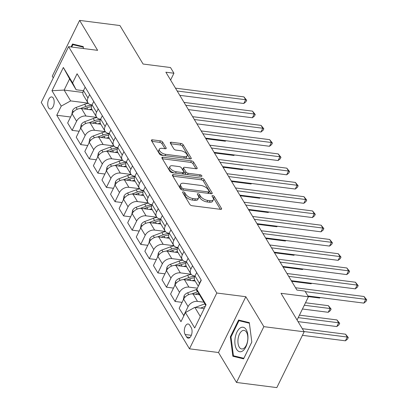 <?xml version="1.0" encoding="UTF-8"?>
<svg xmlns="http://www.w3.org/2000/svg" width="408" height="408" viewBox="0 0 408 408"><rect width="100%" height="100%" fill="white"/><g stroke="black" fill="none" stroke-linecap="round" stroke-linejoin="round"><path stroke-width="0.61" d="M183.304 191.852A1.306 0.612 26.1 0 0 182.6 192.061A1.306 0.612 26.1 0 0 182.667 192.494L189.822 204.393A1.867 0.877 26.1 0 0 192.081 205.714L220.575 209.345A1.867 0.877 26.1 0 0 221.58 209.049A1.867 0.877 26.1 0 0 221.488 208.427L214.328 196.534A1.306 0.612 26.1 0 0 212.752 195.611A1.306 0.612 26.1 0 0 212.048 195.815A1.306 0.612 26.1 0 0 212.114 196.253L213.037 197.788A5.972 2.805 26.1 0 1 213.338 199.772A5.972 2.805 26.1 0 1 210.13 200.726L207.754 200.425A5.972 2.805 26.1 0 1 200.532 196.197L199.609 194.657A1.306 0.612 26.1 0 0 198.028 193.734A1.306 0.612 26.1 0 0 197.324 193.938A1.306 0.612 26.1 0 0 197.39 194.371L198.319 195.911A5.972 2.805 26.1 0 1 198.614 197.895A5.972 2.805 26.1 0 1 195.406 198.849L193.03 198.548A5.972 2.805 26.1 0 1 185.808 194.32L184.885 192.78A1.306 0.612 26.1 0 0 183.304 191.852M48.588 107.799A6.084 3.157 -82.7 0 0 50.184 109.007A6.084 3.157 -82.7 0 0 53.734 105.086A6.084 3.157 -82.7 0 0 53.315 98.144A6.084 3.157 -82.7 0 0 51.724 96.931A6.084 3.157 -82.7 0 0 48.169 100.858A6.084 3.157 -82.7 0 0 48.588 107.799M162.695 142.168A1.867 0.877 26.1 0 0 160.436 140.847L152.444 139.827A1.867 0.877 26.1 0 0 151.439 140.123A1.867 0.877 26.1 0 0 151.531 140.745L159.482 153.954A1.867 0.877 26.1 0 0 161.736 155.275L190.235 158.911A1.867 0.877 26.1 0 0 191.235 158.61A1.867 0.877 26.1 0 0 191.143 157.993L183.197 144.779A1.867 0.877 26.1 0 0 180.938 143.458L171.284 142.229A1.867 0.877 26.1 0 0 170.279 142.525A1.867 0.877 26.1 0 0 170.371 143.147L173.772 148.798A1.867 0.877 26.1 0 0 176.032 150.119L180.821 150.731A4.993 2.346 26.1 0 1 185.574 152.847A4.993 2.346 26.1 0 1 187.104 155.922A4.993 2.346 26.1 0 1 184.421 156.723L165.663 154.331A4.993 2.346 26.1 0 1 160.905 152.215A4.993 2.346 26.1 0 1 159.375 149.139A4.993 2.346 26.1 0 1 162.058 148.339L165.184 148.736A1.867 0.877 26.1 0 0 166.189 148.441A1.867 0.877 26.1 0 0 166.097 147.818L162.695 142.168L161.956 143.672A1.867 0.877 26.1 0 0 159.701 142.351L151.904 141.357M263.849 326.655L245.835 296.713L218.499 352.517L236.507 382.459L263.849 326.655L304.169 331.796L281.01 293.301L308.428 296.8L304.995 291.093L296.932 290.068L165.872 72.206L173.936 73.236L170.503 67.534L143.086 64.036L119.927 25.541L79.606 20.4L52.27 76.204L53.28 77.887M245.835 296.713L216.806 293.015L68.59 46.64L97.619 50.342L79.606 20.4M173.39 174.644A1.867 0.877 26.1 0 0 172.385 174.945A1.867 0.877 26.1 0 0 172.482 175.562L180.428 188.771A1.867 0.877 26.1 0 0 182.687 190.097L211.181 193.729A1.867 0.877 26.1 0 0 212.186 193.428A1.867 0.877 26.1 0 0 212.089 192.811L204.143 179.602A1.867 0.877 26.1 0 0 201.884 178.276L173.39 174.644L172.732 175.986M169.952 171.365L162.007 158.151A1.867 0.877 26.1 0 1 161.915 157.534A1.867 0.877 26.1 0 1 162.914 157.233L191.413 160.869A1.867 0.877 26.1 0 1 193.667 162.19L197.069 167.846A1.867 0.877 26.1 0 1 197.166 168.463A1.867 0.877 26.1 0 1 196.161 168.759L184.605 167.29A1.867 0.877 26.1 0 0 183.6 167.586A1.867 0.877 26.1 0 0 183.697 168.208L185.951 171.957A1.867 0.877 26.1 0 0 188.205 173.278L200.241 174.813A1.306 0.612 26.1 0 1 201.486 175.364A1.306 0.612 26.1 0 1 201.884 176.169A1.306 0.612 26.1 0 1 201.18 176.378L172.212 172.686A1.867 0.877 26.1 0 1 169.952 171.365M304.169 331.796L276.828 387.6L236.507 382.459M191.235 327.675L189.725 325.166A5.896 3.06 -82.7 0 0 188.18 323.993A5.896 3.06 -82.7 0 0 184.737 327.792A5.896 3.06 -82.7 0 0 185.145 334.514L186.655 337.023A5.896 3.06 -82.7 0 0 188.195 338.196A5.896 3.06 -82.7 0 0 191.638 334.397A5.896 3.06 -82.7 0 0 191.235 327.675M216.806 293.015L189.465 348.815L41.249 102.444L68.59 46.64M205.795 305.317L200.313 296.198L196.814 289.343L201.287 280.214L77.087 73.766L72.619 82.89L76.112 89.745L69.595 78.907L64.127 90.071L70.645 100.903L88.164 103.137M196.814 289.343L206.081 304.74L194.703 327.966L185.436 312.569L194.846 307.357L204.214 308.55M70.574 116.999L56.768 115.24L180.968 321.693L185.436 312.569M56.768 115.24L61.241 106.116L51.974 90.719L63.352 67.488L72.619 82.89M218.499 352.517L189.465 348.815M170.595 80.055L173.936 73.236M297.065 319.989L308.428 296.8M194.846 307.357L200.328 316.475M82.916 92.463L64.127 90.071L51.974 90.719M79.152 131.259L72.119 130.361L67.662 122.946L72.129 113.822A7.609 5.437 -31 0 1 81.539 108.615L92.244 109.976M72.119 130.361L76.592 121.237A7.609 5.437 -31 0 1 85.996 116.025L96.742 117.397M87.73 145.513L80.697 144.621L76.235 137.205L80.707 128.081A7.609 5.437 -31 0 1 90.112 122.869L100.822 124.236M80.697 144.621L85.165 135.492A7.609 5.437 -31 0 1 94.574 130.285L105.315 131.651M96.303 159.773L89.276 158.875L84.813 151.465L89.286 142.336A7.609 5.437 -31 0 1 98.69 137.129L109.4 138.496M89.276 158.875L93.743 149.751A7.609 5.437 -31 0 1 103.153 144.544L113.893 145.911M104.882 174.032L97.854 173.135L93.391 165.719L97.864 156.596A7.609 5.437 -31 0 1 107.268 151.383L117.978 152.75M97.854 173.135L102.321 164.011A7.609 5.437 -31 0 1 111.731 158.799L122.471 160.171M113.46 188.287L106.427 187.394L101.969 179.979L106.437 170.855A7.609 5.437 -31 0 1 115.847 165.643L126.556 167.01M106.427 187.394L110.899 178.265A7.609 5.437 -31 0 1 120.304 173.058L131.05 174.425M122.038 202.546L115.005 201.649L110.548 194.234L115.015 185.11A7.609 5.437 -31 0 1 124.425 179.903L135.13 181.264M115.005 201.649L119.478 192.525A7.609 5.437 -31 0 1 128.882 187.313L139.628 188.685M130.616 216.806L123.583 215.909L119.126 208.493L123.593 199.369A7.609 5.437 -31 0 1 132.998 194.157L143.708 195.524M123.583 215.909L128.056 206.785A7.609 5.437 -31 0 1 137.46 201.572L148.206 202.944M139.189 231.061L132.161 230.163L127.699 222.753L132.172 213.629A7.609 5.437 -31 0 1 141.576 208.417L152.286 209.783M132.161 230.163L136.629 221.039A7.609 5.437 -31 0 1 146.039 215.832L156.779 217.199M147.767 245.32L140.74 244.423L136.277 237.007L140.75 227.883A7.609 5.437 -31 0 1 150.154 222.676L160.864 224.038M140.74 244.423L145.207 235.299A7.609 5.437 -31 0 1 154.617 230.087L165.357 231.458M156.346 259.575L149.318 258.682L144.855 251.267L149.323 242.143A7.609 5.437 -31 0 1 158.732 236.931L169.442 238.298M149.318 258.682L153.785 249.558A7.609 5.437 -31 0 1 163.19 244.346L173.936 245.718M164.924 273.834L157.891 272.937L153.434 265.526L157.901 256.403A7.609 5.437 -31 0 1 167.311 251.19L178.016 252.557M157.891 272.937L162.364 263.813A7.609 5.437 -31 0 1 171.768 258.606L182.514 259.973M173.502 288.094L166.469 287.196L162.012 279.781L166.479 270.657A7.609 5.437 -31 0 1 175.889 265.45L186.594 266.812M166.469 287.196L170.942 278.072A7.609 5.437 -31 0 1 180.346 272.86L191.092 274.232M182.08 302.348L175.047 301.456L170.585 294.041L175.058 284.917A7.609 5.437 -31 0 1 184.462 279.704L195.172 281.071M175.047 301.456L179.515 292.332A7.609 5.437 -31 0 1 188.924 287.12L197.375 288.196M183.881 315.746L179.163 308.3L183.636 299.171A7.609 5.437 -31 0 1 193.04 293.964L199.599 294.8M183.626 315.71L188.093 306.587A7.609 5.437 -31 0 1 197.503 301.379L203.918 302.195M194.973 276.032L194.392 275.961A7.609 5.437 -31 0 1 190.827 273.85A7.609 5.437 -31 0 1 190.898 269.101L192.561 265.71M186.395 261.773L185.813 261.701A7.609 5.437 -31 0 1 182.249 259.59A7.609 5.437 -31 0 1 182.32 254.847L183.983 251.45M177.817 247.518L177.235 247.442A7.609 5.437 -31 0 1 173.67 245.33A7.609 5.437 -31 0 1 173.742 240.587L175.404 237.196M169.238 233.259L168.662 233.187A7.609 5.437 -31 0 1 165.097 231.076A7.609 5.437 -31 0 1 165.164 226.328L166.826 222.936M160.66 219.004L160.084 218.928A7.609 5.437 -31 0 1 156.519 216.816A7.609 5.437 -31 0 1 156.585 212.073L158.248 208.677M152.087 204.745L151.506 204.668A7.609 5.437 -31 0 1 147.941 202.562A7.609 5.437 -31 0 1 148.007 197.814L149.67 194.422M143.509 190.485L142.928 190.414A7.609 5.437 -31 0 1 139.363 188.302A7.609 5.437 -31 0 1 139.434 183.559L141.097 180.163M134.931 176.231L134.349 176.154A7.609 5.437 -31 0 1 130.784 174.043A7.609 5.437 -31 0 1 130.856 169.3L132.518 165.903M126.353 161.971L125.771 161.894A7.609 5.437 -31 0 1 122.211 159.788A7.609 5.437 -31 0 1 122.278 155.04L123.94 151.649M117.774 147.711L117.198 147.64A7.609 5.437 -31 0 1 113.633 145.529A7.609 5.437 -31 0 1 113.699 140.786L115.362 137.389M109.196 133.457L108.62 133.38A7.609 5.437 -31 0 1 105.055 131.269A7.609 5.437 -31 0 1 105.121 126.526L106.784 123.129M100.623 119.197L100.042 119.126A7.609 5.437 -31 0 1 96.477 117.014A7.609 5.437 -31 0 1 96.543 112.266L98.211 108.875M92.045 104.938L91.463 104.866A7.609 5.437 -31 0 1 87.898 102.755A7.609 5.437 -31 0 1 87.97 98.012L89.633 94.615M83.467 90.683L76.112 89.745M198.905 285.08A7.609 5.437 -31 0 1 199.471 283.361L201.134 279.965M198.314 286.288L194.942 280.694A7.609 5.437 -31 0 1 195.014 275.946L196.676 272.554M190.827 273.85L186.369 266.434A7.609 5.437 -31 0 1 186.436 261.691L188.098 258.295M182.249 259.59L177.791 252.175A7.609 5.437 -31 0 1 177.857 247.432L179.52 244.035M173.67 245.33L169.213 237.92A7.609 5.437 -31 0 1 169.279 233.172L170.942 229.781M165.097 231.076L160.635 223.661A7.609 5.437 -31 0 1 160.701 218.917L162.369 215.521M156.519 216.816L152.056 209.401A7.609 5.437 -31 0 1 152.128 204.658L153.791 201.266M147.941 202.562L143.478 195.146A7.609 5.437 -31 0 1 143.55 190.398L145.212 187.007M139.363 188.302L134.905 180.887A7.609 5.437 -31 0 1 134.971 176.144L136.634 172.747M130.784 174.043L126.327 166.632A7.609 5.437 -31 0 1 126.393 161.884L128.056 158.493M122.211 159.788L117.749 152.373A7.609 5.437 -31 0 1 117.815 147.63L119.478 144.233M113.633 145.529L109.171 138.113A7.609 5.437 -31 0 1 109.242 133.37L110.905 129.974M105.055 131.269L100.592 123.859A7.609 5.437 -31 0 1 100.664 119.111L102.326 115.719M96.477 117.014L92.019 109.599A7.609 5.437 -31 0 1 92.086 104.856L93.748 101.459M87.898 102.755L83.441 95.339A7.609 5.437 -31 0 1 83.507 90.596L85.17 87.2M70.645 100.903L61.241 106.116M63.352 67.488L69.595 78.907M249.319 322.641L238.583 320.035L230.347 336.84L232.856 356.25L243.591 358.856L251.823 342.047L249.319 322.641M71.752 47.042L72.925 44.651L83.329 47.175L83.507 48.542L83.263 46.609L72.527 44.003L71.079 46.956M238.257 356.939L232.856 356.25M231.02 336.926L230.347 336.84M183.34 193.611A1.306 0.612 26.1 0 1 184.146 194.29L185.069 195.825A5.972 2.805 26.1 0 0 192.29 200.058L193.03 198.548M198.614 197.895L197.875 199.405A5.972 2.805 26.1 0 1 194.667 200.359L192.29 200.058M213.338 199.772L212.599 201.282A5.972 2.805 26.1 0 1 209.391 202.235L207.014 201.934A5.972 2.805 26.1 0 1 199.792 197.701L198.869 196.166A1.306 0.612 26.1 0 0 198.059 195.488M220.376 209.319L213.593 198.043A1.306 0.612 26.1 0 0 212.782 197.365M210.982 193.703L203.403 181.106A1.867 0.877 26.1 0 0 201.149 179.785L172.849 176.179M181.902 187.823A1.306 0.612 26.1 0 0 183.483 188.751L208.498 191.939A1.306 0.612 26.1 0 0 209.197 191.729A1.306 0.612 26.1 0 0 209.131 191.296L208.156 189.674A5.972 2.805 26.1 0 0 200.935 185.446L183.84 183.263A5.972 2.805 26.1 0 0 180.627 184.217A5.972 2.805 26.1 0 0 180.928 186.201L181.902 187.823L181.167 189.332A1.306 0.612 26.1 0 0 181.478 189.689M208.34 193.367A1.306 0.612 26.1 0 0 208.457 193.239L209.197 191.729M180.627 184.217L179.887 185.727A5.972 2.805 26.1 0 0 180.188 187.711L180.928 186.201M181.167 189.332L180.188 187.711M162.379 158.768L190.674 162.379L191.413 160.869M195.962 168.734L192.928 163.7A1.867 0.877 26.1 0 0 190.674 162.379M183.6 167.586L182.861 169.096A1.867 0.877 26.1 0 0 182.957 169.713L185.212 173.466A1.867 0.877 26.1 0 0 186.532 174.512M172.615 165.76A4.993 2.346 26.1 0 0 169.927 166.556A4.993 2.346 26.1 0 0 171.457 169.631A4.993 2.346 26.1 0 0 176.215 171.748L182.825 172.589A1.867 0.877 26.1 0 0 183.829 172.293A1.867 0.877 26.1 0 0 183.733 171.676L181.478 167.923A1.867 0.877 26.1 0 0 179.219 166.602L172.615 165.76M169.927 166.556L169.192 168.065A4.993 2.346 26.1 0 0 173.976 172.91M182.82 174.037A1.867 0.877 26.1 0 0 183.09 173.803L183.829 172.293M164.985 148.711L161.956 143.672M159.375 149.139L158.636 150.644A4.993 2.346 26.1 0 0 163.424 155.489M184.982 158.238A4.993 2.346 26.1 0 0 186.369 157.432L187.104 155.922M190.031 158.885L182.458 146.288A1.867 0.877 26.1 0 0 180.198 144.968L170.743 143.759M195.396 307.428A5.039 3.601 -31 0 1 196.182 307.076L204.75 303.873A14.55 10.394 -31 0 1 204.898 303.822M302.435 335.335L345.403 340.813L347.249 337.044L345.535 334.193L302.292 328.68M203.924 308.514L204.296 308.377M205.306 306.321L200.583 308.091M304.006 331.531L347.249 337.044L348.279 337.584L347.54 339.094L345.403 340.813M345.535 334.193L348.279 337.584M307.933 295.978L363.875 303.108L365.721 299.339L305.322 291.638M364.007 296.489L366.751 299.88L365.721 299.339L364.007 296.489L295.545 287.757M366.751 299.88L366.012 301.39L363.875 303.108M183.314 299.824L184.074 295.841A5.039 3.601 -31 0 1 187.604 292.822L196.177 289.619A14.55 10.394 -31 0 1 196.84 289.384M195.35 294.255L198.303 293.153A14.55 10.394 -31 0 1 198.691 293.015M298.039 321.611L336.824 326.558L338.671 322.784L336.957 319.933L299.436 315.149M197.972 291.608A14.55 10.394 149 0 0 197.477 291.786L191.775 293.918M298.223 317.628L338.671 322.784L339.701 323.33L338.961 324.839L336.824 326.558M336.957 319.933L339.701 323.33M192.143 280.684A14.55 10.394 -31 0 1 194.657 280.112M174.741 285.564L175.496 281.581A5.039 3.601 -31 0 1 179.025 278.562L187.598 275.359A14.55 10.394 -31 0 1 191.235 274.405M186.772 280L189.725 278.894A14.55 10.394 -31 0 1 194.422 277.817M302.445 309.009L328.246 312.298L330.098 308.53L328.379 305.679L305.505 302.762M194.815 276.395A14.55 10.394 149 0 0 188.899 277.527L183.197 279.659M304.291 305.24L330.098 308.53L331.123 309.07L330.383 310.58L328.246 312.298M328.379 305.679L331.123 309.07M183.569 266.429A14.55 10.394 -31 0 1 186.079 265.853M166.163 271.31L166.923 267.327A5.039 3.601 -31 0 1 170.447 264.302L179.02 261.105A14.55 10.394 -31 0 1 182.656 260.146M178.194 265.741L181.147 264.639A14.55 10.394 -31 0 1 185.844 263.558M308.3 296.59L319.673 298.039L319.933 297.509M186.237 262.135A14.55 10.394 149 0 0 180.326 263.267L174.619 265.399M320.28 297.549L319.673 298.039M291.292 280.694L355.297 288.854L357.143 285.08L288.68 276.354M355.429 282.229L358.173 285.625L357.143 285.08L355.429 282.229L286.967 273.503M358.173 285.625L357.434 287.135L355.297 288.854M282.713 266.434L346.718 274.594L348.565 270.825L280.102 262.094M346.851 267.974L349.595 271.366L348.565 270.825L346.851 267.974L278.389 259.243M349.595 271.366L348.855 272.875L346.718 274.594M274.135 252.175L338.14 260.335L339.991 256.566L271.529 247.834M338.273 253.715L341.017 257.111L339.991 256.566L338.273 253.715L269.81 244.984M341.017 257.111L340.277 258.616L338.14 260.335M174.991 252.169A14.55 10.394 -31 0 1 177.5 251.593M157.585 257.05L158.345 253.067A5.039 3.601 -31 0 1 161.874 250.048L170.442 246.845A14.55 10.394 -31 0 1 174.078 245.891M169.616 251.486L172.569 250.379A14.55 10.394 -31 0 1 177.266 249.303M291.659 281.306L311.095 283.784L311.355 283.249M177.659 247.875A14.55 10.394 149 0 0 171.748 249.013L166.046 251.144M311.702 283.295L311.095 283.784M265.562 237.92L329.567 246.08L331.413 242.306L262.951 233.58M329.695 239.455L332.438 242.852L331.413 242.306L329.695 239.455L261.232 230.729M332.438 242.852L331.699 244.361L329.567 246.08M235.146 337.967A12.362 6.416 -82.7 0 0 239.481 351.681A12.362 6.416 -82.7 0 0 247.671 341.006A12.362 6.416 -82.7 0 0 243.336 327.287A12.362 6.416 -82.7 0 0 235.146 337.967M238.134 338.523A9.359 4.86 -82.7 0 0 241.694 348.957A9.359 4.86 -82.7 0 0 247.62 340.823A9.359 4.86 -82.7 0 0 244.061 330.388A9.359 4.86 -82.7 0 0 238.134 338.523M249.385 323.202L251.812 342.011L243.836 358.29L233.432 355.771L231.005 336.962L238.981 320.678L249.385 323.202M243.739 321.285L238.981 320.678M77.683 45.257L72.925 44.651M166.413 237.91A14.55 10.394 -31 0 1 168.927 237.339M149.007 242.791L149.767 238.808A5.039 3.601 -31 0 1 153.296 235.788L161.864 232.585A14.55 10.394 -31 0 1 165.5 231.632M161.038 237.226L163.99 236.125A14.55 10.394 -31 0 1 168.688 235.044M283.086 267.046L302.517 269.525L302.777 268.989M169.08 233.621A14.55 10.394 149 0 0 163.169 234.753L157.468 236.885M303.124 269.035L302.517 269.525M157.835 223.655A14.55 10.394 -31 0 1 160.349 223.079M140.429 228.536L141.188 224.553A5.039 3.601 -31 0 1 144.718 221.534L153.286 218.331A14.55 10.394 -31 0 1 156.927 217.377M152.464 222.967L155.417 221.865A14.55 10.394 -31 0 1 160.109 220.784M274.507 252.792L293.939 255.265L294.199 254.735M160.502 219.361A14.55 10.394 149 0 0 154.591 220.499L148.889 222.625M294.545 254.776L293.939 255.265M149.257 209.396A14.55 10.394 -31 0 1 151.771 208.82M131.85 214.276L132.61 210.293A5.039 3.601 -31 0 1 136.139 207.274L144.713 204.071A14.55 10.394 -31 0 1 148.349 203.118M143.886 208.712L146.839 207.606A14.55 10.394 -31 0 1 151.531 206.53M265.929 238.532L285.36 241.011L285.625 240.475M151.929 205.102A14.55 10.394 149 0 0 146.013 206.239L140.311 208.371M285.972 240.521L285.36 241.011M140.678 195.136A14.55 10.394 -31 0 1 143.193 194.565M123.277 200.017L124.032 196.039A5.039 3.601 -31 0 1 127.561 193.015L136.134 189.812A14.55 10.394 -31 0 1 139.771 188.858M135.308 194.453L138.261 193.351A14.55 10.394 -31 0 1 142.958 192.27M257.351 224.273L276.782 226.751L277.047 226.221M143.351 190.847A14.55 10.394 149 0 0 137.435 191.979L131.733 194.111M277.394 226.261L276.782 226.751M132.105 180.882A14.55 10.394 -31 0 1 134.614 180.305M114.699 185.762L115.459 181.779A5.039 3.601 -31 0 1 118.988 178.76L127.556 175.557A14.55 10.394 -31 0 1 131.192 174.604M126.73 180.193L129.683 179.092A14.55 10.394 -31 0 1 134.38 178.01M248.773 210.018L268.209 212.497L268.469 211.961M134.773 176.588A14.55 10.394 149 0 0 128.862 177.725L123.155 179.851M268.816 212.007L268.209 212.497M256.984 223.661L320.989 231.821L322.835 228.052L254.373 219.32M321.121 225.201L323.86 228.592L322.835 228.052L321.121 225.201L252.659 216.47M323.86 228.592L323.126 230.102L320.989 231.821M248.406 209.401L312.411 217.561L314.257 213.792L245.794 205.066M312.543 210.941L315.287 214.338L314.257 213.792L312.543 210.941L244.081 202.21M315.287 214.338L314.548 215.842L312.411 217.561M239.828 195.146L303.832 203.306L305.679 199.532L237.216 190.806M303.965 196.681L306.709 200.078L305.679 199.532L303.965 196.681L235.503 187.955M306.709 200.078L305.969 201.588L303.832 203.306M231.249 180.887L295.254 189.047L297.1 185.278L228.638 176.547M295.387 182.427L298.131 185.819L297.1 185.278L295.387 182.427L226.924 173.696M298.131 185.819L297.391 187.328L295.254 189.047M222.671 166.627L286.676 174.792L288.527 171.018L220.065 162.292M286.809 168.167L289.553 171.564L288.527 171.018L286.809 168.167L218.346 159.441M289.553 171.564L288.813 173.069L286.676 174.792M123.527 166.622A14.55 10.394 -31 0 1 126.041 166.046M106.121 171.503L106.881 167.52A5.039 3.601 -31 0 1 110.41 164.501L118.978 161.298A14.55 10.394 -31 0 1 122.614 160.344M118.152 165.939L121.105 164.832A14.55 10.394 -31 0 1 125.802 163.756M240.2 195.758L259.631 198.237L259.891 197.701M126.194 162.333A14.55 10.394 149 0 0 120.284 163.465L114.582 165.597M260.238 197.747L259.631 198.237M214.098 152.373L278.103 160.533L279.949 156.764L211.487 148.033M278.231 153.908L280.974 157.304L279.949 156.764L278.231 153.908L209.768 145.182M280.974 157.304L280.235 158.814L278.103 160.533M114.949 152.363A14.55 10.394 -31 0 1 117.463 151.791M97.543 157.243L98.302 153.265A5.039 3.601 -31 0 1 101.832 150.241L110.4 147.038A14.55 10.394 -31 0 1 114.041 146.084M109.573 151.679L112.526 150.578A14.55 10.394 -31 0 1 117.224 149.496M231.622 181.499L251.053 183.977L251.313 183.447M117.616 148.073A14.55 10.394 149 0 0 111.705 149.206L106.004 151.337M251.66 183.488L251.053 183.977M205.52 138.113L269.525 146.273L271.371 142.504L202.909 133.773M269.657 139.653L272.401 143.045L271.371 142.504L269.657 139.653L201.195 130.922M272.401 143.045L271.662 144.554L269.525 146.273M106.371 138.108A14.55 10.394 -31 0 1 108.885 137.532M88.964 142.989L89.724 139.006A5.039 3.601 -31 0 1 93.254 135.986L101.827 132.784A14.55 10.394 -31 0 1 105.463 131.83M101 137.419L103.953 136.318A14.55 10.394 -31 0 1 108.645 135.237M223.043 167.244L242.474 169.723L242.734 169.187M109.038 133.814A14.55 10.394 149 0 0 103.127 134.951L97.425 137.083M243.081 169.233L242.474 169.723M196.942 123.853L260.947 132.019L262.793 128.245L194.33 119.519M261.079 125.394L263.823 128.79L262.793 128.245L261.079 125.394L192.617 116.668M263.823 128.79L263.084 130.295L260.947 132.019M97.793 123.848A14.55 10.394 -31 0 1 100.307 123.277M80.386 128.729L81.146 124.746A5.039 3.601 -31 0 1 84.675 121.727L93.248 118.524A14.55 10.394 -31 0 1 96.885 117.57M92.422 123.165L95.375 122.058A14.55 10.394 -31 0 1 100.072 120.982M214.465 152.985L233.896 155.463L234.161 154.928M100.465 119.559A14.55 10.394 149 0 0 94.549 120.692L88.847 122.823M234.508 154.974L233.896 155.463M188.363 109.599L252.368 117.759L254.215 113.99L185.752 105.259M252.501 111.139L255.245 114.531L254.215 113.99L252.501 111.139L184.039 102.408M255.245 114.531L254.505 116.04L252.368 117.759M89.219 109.594A14.55 10.394 -31 0 1 91.729 109.018M71.813 114.469L72.573 110.492A5.039 3.601 -31 0 1 76.097 107.467L84.67 104.269A14.55 10.394 -31 0 1 88.306 103.311M83.844 108.905L86.797 107.804A14.55 10.394 -31 0 1 91.494 106.723M205.887 138.73L225.323 141.204L225.583 140.673M91.887 105.3A14.55 10.394 149 0 0 85.976 106.432L80.269 108.564M225.93 140.714L225.323 141.204M179.785 95.339L243.79 103.499L245.641 99.731L177.179 90.999M243.923 96.88L246.667 100.271L245.641 99.731L243.923 96.88L175.46 88.148M246.667 100.271L245.927 101.781L243.79 103.499M81.539 108.615L85.996 116.025M90.112 122.869L94.574 130.285M98.69 137.129L103.153 144.544M107.268 151.383L111.731 158.799M115.847 165.643L120.304 173.058M124.425 179.903L128.882 187.313M132.998 194.157L137.46 201.572M141.576 208.417L146.039 215.832M150.154 222.676L154.617 230.087M158.732 236.931L163.19 244.346M167.311 251.19L171.768 258.606M175.889 265.45L180.346 272.86M184.462 279.704L188.924 287.12M193.04 293.964L197.503 301.379M195.014 275.946L199.471 283.361M183.636 299.171L188.093 306.587M175.058 284.917L179.515 292.332M186.436 261.691L190.898 269.101M166.479 270.657L170.942 278.072M177.857 247.432L182.32 254.847M157.901 256.403L162.364 263.813M169.279 233.172L173.742 240.587M149.323 242.143L153.785 249.558M160.701 218.917L165.164 226.328M140.75 227.883L145.207 235.299M152.128 204.658L156.585 212.073M132.172 213.629L136.629 221.039M143.55 190.398L148.007 197.814M123.593 199.369L128.056 206.785M134.971 176.144L139.434 183.559M115.015 185.11L119.478 192.525M126.393 161.884L130.856 169.3M106.437 170.855L110.899 178.265M117.815 147.63L122.278 155.04M97.864 156.596L102.321 164.011M109.242 133.37L113.699 140.786M89.286 142.336L93.743 149.751M100.664 119.111L105.121 126.526M80.707 128.081L85.165 135.492M92.086 104.856L96.543 112.266M72.129 113.822L76.592 121.237M83.507 90.596L87.97 98.012M189.985 337.452L186.655 337.023M191.326 335.305L185.145 334.514M185.069 195.825L185.808 194.32M194.667 200.359L195.406 198.849M198.869 196.166L199.609 194.657M199.792 197.701L200.532 196.197M207.014 201.934L207.754 200.425M209.391 202.235L210.13 200.726M213.593 198.043L214.328 196.534M221.034 209.355L221.488 208.427M184.146 194.29L184.885 192.78M201.149 179.785L201.884 178.276M203.403 181.106L204.143 179.602M211.635 193.734L212.089 192.811M182.815 190.113L183.483 188.751M207.83 193.3L208.498 191.939M162.262 158.574L162.914 157.233M192.928 163.7L193.667 162.19M196.615 168.769L197.069 167.846M182.957 169.713L183.697 168.208M185.212 173.466L185.951 171.957M187.542 174.639L188.205 173.278M199.573 176.174L200.241 174.813M175.547 173.109L176.215 171.748M182.157 173.956L182.825 172.589M165.643 148.747L166.097 147.818M164.995 155.693L165.663 154.331M183.753 158.085L184.421 156.723M170.626 143.565L171.284 142.229M180.198 144.968L180.938 143.458M182.458 146.288L183.197 144.779M190.689 158.916L191.143 157.993M151.786 141.163L152.444 139.827M159.701 142.351L160.436 140.847M204.75 303.873L205.719 305.48M196.182 307.076L196.472 307.566M184.054 295.943L184.885 297.325M198.303 293.153L199.267 294.755M196.177 289.619L197.477 291.786M187.604 292.822L188.69 294.627M175.476 281.688L176.307 283.065M189.725 278.894L190.689 280.5M187.598 275.359L188.899 277.527M179.025 278.562L180.117 280.373M166.898 267.429L167.729 268.811M181.147 264.639L182.111 266.24M179.02 261.105L180.326 263.267M170.447 264.302L171.539 266.113M158.324 253.169L159.151 254.551M172.569 250.379L173.533 251.986M170.442 246.845L171.748 249.013M161.874 250.048L162.96 251.853M149.746 238.915L150.578 240.292M163.99 236.125L164.954 237.726M161.864 232.585L163.169 234.753M153.296 235.788L154.382 237.599M141.168 224.655L141.999 226.037M155.417 221.865L156.381 223.467M153.286 218.331L154.591 220.499M144.718 221.534L145.804 223.339M132.59 210.401L133.421 211.778M146.839 207.606L147.803 209.212M144.713 204.071L146.013 206.239M136.139 207.274L137.226 209.085M124.012 196.141L124.843 197.523M138.261 193.351L139.225 194.953M136.134 189.812L137.435 191.979M127.561 193.015L128.653 194.825M115.439 181.881L116.265 183.263M129.683 179.092L130.647 180.693M127.556 175.557L128.862 177.725M118.988 178.76L120.074 180.566M106.86 167.627L107.692 169.004M121.105 164.832L122.069 166.439M118.978 161.298L120.284 163.465M110.41 164.501L111.496 166.311M98.282 153.367L99.113 154.749M112.526 150.578L113.495 152.179M110.4 147.038L111.705 149.206M101.832 150.241L102.918 152.051M89.704 139.108L90.535 140.49M103.953 136.318L104.917 137.919M101.827 132.784L103.127 134.951M93.254 135.986L94.34 137.792M81.126 124.853L81.957 126.23M95.375 122.058L96.339 123.665M93.248 118.524L94.549 120.692M84.675 121.727L85.767 123.537M72.547 110.594L73.379 111.976M86.797 107.804L87.761 109.405M84.67 104.269L85.976 106.432M76.097 107.467L77.189 109.278"/></g></svg>
